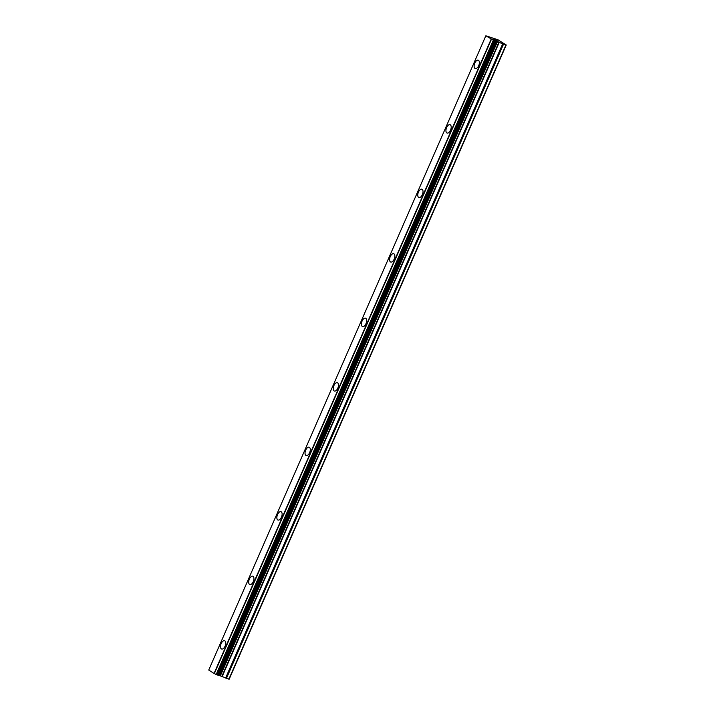 <?xml version="1.0" encoding="UTF-8"?>
<svg xmlns="http://www.w3.org/2000/svg" width="715" height="715" viewBox="0 0 715 715"><rect width="100%" height="100%" fill="white"/><g stroke="black" fill="none" stroke-linecap="round" stroke-linejoin="round"><path stroke-width="1.07" d="M475.243 68.533A4.424 2.297 110 0 1 474.796 63.09A4.424 2.297 110 0 1 478.264 60.212A4.424 2.297 110 0 1 478.71 65.655A4.424 2.297 110 0 1 475.234 68.533A4.424 2.297 110 0 1 474.787 63.09A4.424 2.297 110 0 1 478.255 60.212M447.063 133.035A4.424 2.297 110 0 1 446.616 127.592A4.424 2.297 110 0 1 450.084 124.714A4.424 2.297 110 0 1 450.53 130.157A4.424 2.297 110 0 1 447.054 133.035A4.424 2.297 110 0 1 446.607 127.592A4.424 2.297 110 0 1 450.075 124.714M418.883 197.537A4.424 2.297 110 0 1 418.436 192.094A4.424 2.297 110 0 1 421.904 189.216A4.424 2.297 110 0 1 422.351 194.659A4.424 2.297 110 0 1 418.874 197.537A4.424 2.297 110 0 1 418.427 192.094A4.424 2.297 110 0 1 421.895 189.216M390.694 262.039A4.424 2.297 110 0 1 390.247 256.596A4.424 2.297 110 0 1 393.715 253.718A4.424 2.297 110 0 1 394.171 259.161A4.424 2.297 110 0 1 390.694 262.039A4.424 2.297 110 0 1 390.256 256.596A4.424 2.297 110 0 1 393.724 253.718M362.523 326.541A4.424 2.297 110 0 1 362.076 321.098A4.424 2.297 110 0 1 365.544 318.22A4.424 2.297 110 0 1 365.991 323.663A4.424 2.297 110 0 1 362.514 326.541A4.424 2.297 110 0 1 362.067 321.098A4.424 2.297 110 0 1 365.535 318.22M334.343 391.042A4.424 2.297 110 0 1 333.896 385.6A4.424 2.297 110 0 1 337.364 382.722A4.424 2.297 110 0 1 337.811 388.165A4.424 2.297 110 0 1 334.334 391.034A4.424 2.297 110 0 1 333.887 385.591A4.424 2.297 110 0 1 337.355 382.722M306.163 455.544A4.424 2.297 110 0 1 305.716 450.101A4.424 2.297 110 0 1 309.184 447.224A4.424 2.297 110 0 1 309.631 452.667A4.424 2.297 110 0 1 306.154 455.535A4.424 2.297 110 0 1 305.707 450.093A4.424 2.297 110 0 1 309.175 447.224M277.983 520.046A4.424 2.297 110 0 1 277.536 514.603A4.424 2.297 110 0 1 281.004 511.725A4.424 2.297 110 0 1 281.451 517.168A4.424 2.297 110 0 1 277.974 520.037A4.424 2.297 110 0 1 277.527 514.594A4.424 2.297 110 0 1 280.995 511.725M249.794 584.539A4.424 2.297 110 0 1 249.347 579.096A4.424 2.297 110 0 1 252.815 576.227A4.424 2.297 110 0 1 253.271 581.67A4.424 2.297 110 0 1 249.794 584.539A4.424 2.297 110 0 1 249.356 579.105A4.424 2.297 110 0 1 252.824 576.227M221.623 649.041A4.424 2.297 110 0 1 221.176 643.607A4.424 2.297 110 0 1 224.644 640.729A4.424 2.297 110 0 1 225.091 646.172A4.424 2.297 110 0 1 221.614 649.041A4.424 2.297 110 0 1 221.167 643.598A4.424 2.297 110 0 1 224.635 640.729M219.192 675.452L229.149 679.25L506.256 44.982L494.423 40.755L485.851 35.768L498.114 39.843L506.256 44.982M220.113 675.711L497.211 41.443L220.113 675.711M218.79 675.496L496.21 41.318M485.851 35.768L208.744 670.035L214.026 673.494L218.763 675.559L495.861 41.3L218.763 675.559M495.441 40.326L496.55 40.728L495.441 40.335M496.737 40.8L497.854 41.202L496.737 40.8M497.854 41.202L497.086 40.701M498.123 41.327L494.485 39.754M494.449 39.531L493.395 39.039M496.237 40.094L493.833 39.227M228.854 679.25L505.961 44.982M219.755 675.604L496.862 41.345M214.312 673.628L491.411 39.361M214.08 673.521L491.178 39.254M214.026 673.494L491.125 39.227M226.441 678.374L503.548 44.107M225.618 678.034L502.725 43.767M222.213 676.435L499.311 42.176M221.882 676.301L498.981 42.033M220.399 675.764L497.506 41.497M220.193 675.711L497.3 41.443M218.987 675.559L496.094 41.291M218.87 675.523L495.978 41.255M218.54 675.505L495.647 41.238M217.825 675.246L494.932 40.978M217.315 675.023L494.423 40.755M217.199 674.96L494.306 40.692M216.779 674.763L493.886 40.496M216.627 674.701L493.734 40.433M216.189 674.495L493.287 40.228M219.13 675.586L496.237 41.318"/></g></svg>
